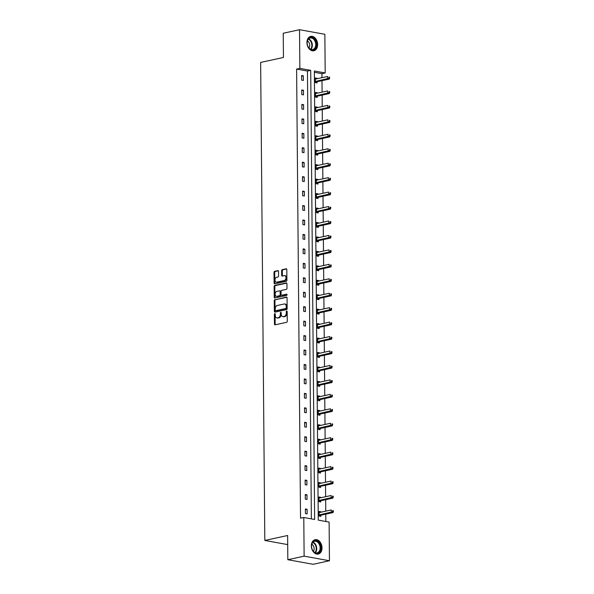 <?xml version="1.0" encoding="UTF-8"?>
<svg xmlns="http://www.w3.org/2000/svg" width="594" height="594" viewBox="0 0 594 594"><rect width="100%" height="100%" fill="white"/><g stroke="black" fill="none" stroke-linecap="round" stroke-linejoin="round"><path stroke-width="0.89" d="M274.829 313.654A0.646 0.438 -79.7 0 0 274.383 314.389L274.465 324.049A0.928 0.631 -79.7 0 0 275.119 324.821L286.627 322.312A0.928 0.631 -79.7 0 0 287.258 321.265L287.177 311.605A0.646 0.438 -79.7 0 0 286.278 311.798L286.293 313.053A2.97 2.012 -79.7 0 1 284.274 316.402L283.308 316.617A2.97 2.012 -79.7 0 1 282.759 316.624A2.97 2.012 -79.7 0 1 281.237 314.152L281.229 312.897A0.646 0.438 -79.7 0 0 280.331 313.097L280.346 314.345A2.97 2.012 -79.7 0 1 278.319 317.701L277.361 317.909A2.97 2.012 -79.7 0 1 276.811 317.924A2.97 2.012 -79.7 0 1 275.289 315.444L275.282 314.196A0.646 0.438 -79.7 0 0 274.829 313.654M275.245 313.966A0.646 0.438 -79.7 0 0 275.067 314.516L275.156 324.176A0.928 0.631 -79.7 0 0 275.341 324.769M287.14 311.375A0.646 0.438 -79.7 0 0 286.969 311.924L286.976 313.172L286.293 313.053M281.192 312.667A0.646 0.438 -79.7 0 0 281.014 313.216L281.029 314.471L280.346 314.345M317.634 44.543A7.373 5.227 -102.3 0 1 313.862 50.78A7.373 5.227 -102.3 0 1 306.95 42.605A7.373 5.227 -102.3 0 1 310.721 36.368A7.373 5.227 -102.3 0 1 317.634 44.543M322.022 547.846A7.373 5.227 -102.3 0 1 318.25 554.083A7.373 5.227 -102.3 0 1 311.345 545.916A7.373 5.227 -102.3 0 1 315.117 539.679A7.373 5.227 -102.3 0 1 322.022 547.846M278.527 271.384A0.928 0.631 -79.7 0 0 277.881 270.612L274.651 271.317A0.928 0.631 -79.7 0 0 274.02 272.364L274.109 283.093A0.928 0.631 -79.7 0 0 274.755 283.865L286.271 281.356A0.928 0.631 -79.7 0 0 286.902 280.309L286.813 269.579A0.928 0.631 -79.7 0 0 286.159 268.807L282.261 269.661A0.928 0.631 -79.7 0 0 281.63 270.708L281.667 275.297A0.928 0.631 -79.7 0 0 282.313 276.069L284.251 275.646A2.48 1.678 -79.7 0 1 284.712 275.638A2.48 1.678 -79.7 0 1 285.974 278.044A2.48 1.678 -79.7 0 1 284.296 280.509L276.715 282.157A2.48 1.678 -79.7 0 1 276.247 282.172A2.48 1.678 -79.7 0 1 274.992 279.767A2.48 1.678 -79.7 0 1 276.67 277.294L277.933 277.019A0.928 0.631 -79.7 0 0 278.564 275.972L278.527 271.384M329.455 560.751L313.157 564.3L287.83 559.711L287.622 535.491L264.813 540.451L260.64 62.429L283.449 57.47L283.234 33.249L299.524 29.7L324.859 34.289L325.193 72.958L314.345 70.99L318.265 520.121L329.113 522.081L329.455 560.751L304.121 556.162L303.786 517.493L314.634 519.46L310.714 70.337L299.866 68.369L299.524 29.7M287.83 559.711L304.121 556.162M311.367 518.866L307.454 71.042L296.606 69.082L300.527 518.206L303.786 517.493M296.606 69.082L299.866 68.369M274.896 299.591A0.928 0.631 -79.7 0 0 274.265 300.638L274.361 311.367A0.928 0.631 -79.7 0 0 275.007 312.14L286.516 309.63A0.928 0.631 -79.7 0 0 287.147 308.583L287.058 297.854A0.928 0.631 -79.7 0 0 286.412 297.082L275.579 299.718A0.928 0.631 -79.7 0 0 274.948 300.764L275.044 311.494A0.928 0.631 -79.7 0 0 275.23 312.088M274.235 297.23L274.138 286.501A0.928 0.631 -79.7 0 1 274.77 285.454L286.286 282.944A0.928 0.631 -79.7 0 1 286.932 283.717L286.976 288.305A0.928 0.631 -79.7 0 1 286.345 289.36L281.675 290.369A0.928 0.631 -79.7 0 0 281.044 291.424L281.066 294.468A0.928 0.631 -79.7 0 0 281.712 295.233L286.575 294.178A0.646 0.438 -79.7 0 1 286.59 295.448L274.881 298.002A0.928 0.631 -79.7 0 1 274.235 297.23L274.918 297.356L274.822 286.627L274.138 286.501M264.813 540.451L287.696 544.601M317.151 93.206L317.144 92.731L315.436 92.419L315.473 97.052L317.189 97.364L317.181 96.325M317.404 122.104L317.396 121.629L315.689 121.317L315.726 125.95L317.441 126.262L317.434 125.223M317.656 151.002L317.649 150.527L315.941 150.215L315.978 154.848L317.693 155.16L317.686 154.121M317.909 179.9L317.901 179.425L316.194 179.113L316.231 183.746L317.946 184.058L317.939 183.019M318.161 208.798L318.154 208.323L316.446 208.011L316.483 212.645L318.198 212.956L318.191 211.917M318.414 237.697L318.406 237.221L316.699 236.909L316.736 241.543L318.451 241.855L318.436 240.815M318.666 266.595L318.659 266.119L316.951 265.808L316.988 270.441L318.703 270.753L318.688 269.713M318.919 295.493L318.911 295.018L317.203 294.706L317.241 299.339L318.956 299.651L318.941 298.611M319.171 324.391L319.164 323.916L317.456 323.604L317.493 328.237L319.208 328.549L319.193 327.509M319.423 353.289L319.416 352.814L317.708 352.502L317.745 357.135L319.461 357.447L319.446 356.407M319.676 382.187L319.669 381.712L317.961 381.4L317.998 386.033L319.713 386.345L319.698 385.306M319.928 411.085L319.921 410.61L318.213 410.298L318.25 414.931L319.958 415.243L319.951 414.204M320.181 439.983L320.173 439.508L318.466 439.196L318.503 443.829L320.211 444.141L320.203 443.102M320.433 468.881L320.426 468.406L318.711 468.094L318.755 472.727L320.463 473.039L320.456 472M320.678 497.779L320.678 497.304L318.963 496.992L319.008 501.626L320.715 501.937L320.708 500.898M325.846 521.495L325.779 514.152M325.757 511.152L325.653 499.703M325.631 496.703L325.527 485.253M325.505 482.254L325.401 470.804M325.378 467.805L325.274 456.355M325.252 453.356L325.148 441.906M325.126 438.907L325.022 427.457M325 424.458L324.896 413.008M324.873 410.009L324.769 398.559M324.747 395.559L324.643 384.11M324.621 381.11L324.517 369.661M324.495 366.661L324.391 355.212M324.369 352.212L324.265 340.763M324.242 337.763L324.138 326.314M324.116 323.314L324.012 311.865M323.99 308.865L323.886 297.416M323.864 294.416L323.76 282.967M323.737 279.967L323.633 268.518M323.611 265.518L323.507 254.069M323.485 251.069L323.381 239.62M323.359 236.62L323.255 225.171M323.233 222.171L323.136 210.722M323.106 207.722L323.01 196.272M322.98 193.273L322.884 181.823M322.854 178.824L322.757 167.374M322.728 164.375L322.631 152.925M322.601 149.926L322.505 138.476M322.475 135.477L322.379 124.027M322.349 121.028L322.252 109.578M322.223 106.578L322.126 95.129M322.097 92.129L322 80.68M321.97 77.68L321.933 73.671L314.352 72.297M320.805 512.228L320.805 511.753L319.089 511.441L319.134 516.075L320.842 516.386L320.834 515.347M320.56 483.33L320.552 482.855L318.837 482.543L318.881 487.177L320.589 487.488L320.582 486.449M320.307 454.432L320.3 453.957L318.584 453.645L318.629 458.278L320.337 458.59L320.329 457.551M320.055 425.534L320.047 425.059L318.339 424.747L318.377 429.38L320.084 429.692L320.077 428.653M319.802 396.636L319.795 396.161L318.087 395.849L318.124 400.482L319.839 400.794L319.824 399.755M319.55 367.738L319.542 367.263L317.835 366.951L317.872 371.584L319.587 371.896L319.572 370.856M319.297 338.84L319.29 338.365L317.582 338.053L317.619 342.686L319.334 342.998L319.32 341.958M319.045 309.942L319.037 309.467L317.33 309.155L317.367 313.788L319.082 314.1L319.067 313.06M318.792 281.044L318.785 280.568L317.077 280.257L317.114 284.89L318.829 285.202L318.815 284.162M318.54 252.146L318.533 251.67L316.825 251.359L316.862 255.992L318.577 256.304L318.562 255.264M318.287 223.247L318.28 222.772L316.572 222.46L316.609 227.094L318.325 227.405L318.31 226.366M318.035 194.349L318.028 193.874L316.32 193.562L316.357 198.196L318.072 198.507L318.065 197.468M317.783 165.451L317.775 164.976L316.067 164.664L316.105 169.297L317.82 169.609L317.812 168.57M317.53 136.553L317.523 136.078L315.815 135.766L315.852 140.399L317.567 140.711L317.56 139.672M317.278 107.655L317.27 107.18L315.562 106.868L315.6 111.501L317.315 111.813L317.307 110.774M317.025 78.757L317.018 78.282L315.31 77.97L315.347 82.603L317.062 82.915L317.055 81.875M321.933 73.671L325.193 72.958M307.454 71.042L310.714 70.337M303.326 75.802L303.371 80.428L301.655 80.123L301.618 75.49L303.326 75.802L301.626 76.173M303.452 90.251L303.497 94.877L301.782 94.572L301.745 89.939L303.452 90.251L301.752 90.622M303.579 104.7L303.623 109.326L301.908 109.021L301.871 104.388L303.579 104.7L301.878 105.071M303.705 119.149L303.749 123.775L302.034 123.47L301.997 118.837L303.705 119.149L302.004 119.52M303.831 133.598L303.876 138.224L302.16 137.919L302.123 133.286L303.831 133.598L302.131 133.969M303.957 148.047L304.002 152.673L302.287 152.368L302.249 147.735L303.957 148.047L302.257 148.418M304.083 162.496L304.128 167.122L302.413 166.817L302.376 162.184L304.083 162.496L302.383 162.867M304.21 176.945L304.254 181.571L302.539 181.267L302.502 176.633L304.21 176.945L302.509 177.316M304.336 191.394L304.38 196.02L302.665 195.716L302.628 191.082L304.336 191.394L302.636 191.765M304.462 205.843L304.507 210.469L302.792 210.165L302.754 205.531L304.462 205.843L302.762 206.215M304.588 220.292L304.633 224.918L302.918 224.614L302.881 219.98L304.588 220.292L302.888 220.664M304.715 234.741L304.759 239.367L303.044 239.063L303.007 234.43L304.715 234.741L303.007 235.113M304.841 249.19L304.885 253.816L303.17 253.512L303.133 248.879L304.841 249.19L303.133 249.562M304.967 263.639L305.012 268.265L303.296 267.961L303.259 263.328L304.967 263.639L303.259 264.011M305.093 278.089L305.138 282.714L303.423 282.41L303.386 277.777L305.093 278.089L303.386 278.46M305.219 292.538L305.264 297.163L303.549 296.859L303.512 292.226L305.219 292.538L303.512 292.909M305.346 306.987L305.39 311.612L303.675 311.308L303.638 306.675L305.346 306.987L303.638 307.358M305.472 321.436L305.516 326.061L303.801 325.757L303.764 321.124L305.472 321.436L303.764 321.807M305.598 335.885L305.643 340.511L303.928 340.206L303.89 335.573L305.598 335.885L303.89 336.256M305.724 350.334L305.769 354.96L304.054 354.655L304.017 350.022L305.724 350.334L304.017 350.705M305.851 364.783L305.888 369.409L304.18 369.104L304.143 364.471L305.851 364.783L304.143 365.154M305.977 379.232L306.014 383.858L304.306 383.553L304.269 378.92L305.977 379.232L304.269 379.603M306.103 393.681L306.14 398.307L304.432 398.002L304.395 393.369L306.103 393.681L304.395 394.052M306.229 408.13L306.266 412.756L304.559 412.451L304.514 407.818L306.229 408.13L304.522 408.501M306.356 422.579L306.393 427.205L304.685 426.9L304.64 422.267L306.356 422.579L304.648 422.95M306.482 437.028L306.519 441.654L304.811 441.349L304.767 436.716L306.482 437.028L304.774 437.399M306.608 451.477L306.645 456.103L304.937 455.798L304.893 451.165L306.608 451.477L304.9 451.848M306.734 465.926L306.771 470.552L305.064 470.248L305.019 465.614L306.734 465.926L305.026 466.297M306.86 480.375L306.898 485.001L305.19 484.697L305.145 480.063L306.86 480.375L305.153 480.746M306.987 494.824L307.024 499.45L305.316 499.146L305.271 494.512L306.987 494.824L305.279 495.196M307.113 509.273L307.15 513.899L305.442 513.595L305.398 508.961L307.113 509.273L305.405 509.645M320.805 511.753L319.097 512.125M320.678 497.304L318.971 497.675M320.552 482.855L318.844 483.226M320.426 468.406L318.718 468.777M320.3 453.957L318.592 454.328M320.173 439.508L318.466 439.879M320.047 425.059L318.339 425.43M319.921 410.61L318.213 410.981M319.795 396.161L318.087 396.532M319.669 381.712L317.961 382.083M319.542 367.263L317.835 367.634M319.416 352.814L317.708 353.185M319.29 338.365L317.582 338.736M319.164 323.916L317.456 324.287M319.037 309.467L317.33 309.838M318.911 295.018L317.203 295.389M318.785 280.568L317.077 280.94M318.659 266.119L316.958 266.491M318.533 251.67L316.832 252.042M318.406 237.221L316.706 237.593M318.28 222.772L316.58 223.144M318.154 208.323L316.454 208.694M318.028 193.874L316.327 194.245M317.901 179.425L316.201 179.796M317.775 164.976L316.075 165.347M317.649 150.527L315.949 150.898M317.523 136.078L315.822 136.449M317.396 121.629L315.696 122M317.27 107.18L315.57 107.551M317.144 92.731L315.444 93.102M317.018 78.282L315.317 78.653M276.811 317.924L277.495 318.042A2.97 2.012 -79.7 0 0 278.044 318.035L277.361 317.909M281.029 314.471A2.97 2.012 -79.7 0 1 279.009 317.82L278.044 318.035M282.759 316.624L283.442 316.751A2.97 2.012 -79.7 0 0 283.999 316.736L283.308 316.617M286.976 313.172A2.97 2.012 -79.7 0 1 284.957 316.528L283.999 316.736M286.865 297.26L275.579 299.718M275.245 310.172A0.646 0.438 -79.7 0 0 275.698 310.707L285.803 308.509A0.646 0.438 -79.7 0 0 286.249 307.774L286.234 306.459A2.97 2.012 -79.7 0 0 284.719 303.98A2.97 2.012 -79.7 0 0 284.162 303.994L277.257 305.502A2.97 2.012 -79.7 0 0 275.23 308.85L275.245 310.172M276.151 310.788A0.646 0.438 -79.7 0 0 276.381 310.833L275.698 310.707M284.719 303.98L285.402 304.106A2.97 2.012 -79.7 0 1 286.917 306.586L286.932 307.9A0.646 0.438 -79.7 0 1 286.486 308.635L276.381 310.833M286.746 283.123L275.46 285.58A0.928 0.631 -79.7 0 0 274.822 286.627M282.068 295.3A0.928 0.631 -79.7 0 0 282.402 295.359L286.947 294.372M276.826 291.424A2.48 1.678 -79.7 0 0 275.148 293.896A2.48 1.678 -79.7 0 0 276.403 296.302A2.48 1.678 -79.7 0 0 276.871 296.295L279.536 295.708A0.928 0.631 -79.7 0 0 280.175 294.661L280.145 291.617A0.928 0.631 -79.7 0 0 279.499 290.845L276.826 291.424M276.403 296.302L277.094 296.428A2.48 1.678 -79.7 0 0 277.554 296.413L276.871 296.295M280.182 290.971A0.928 0.631 -79.7 0 1 280.828 291.743L280.858 294.787A0.928 0.631 -79.7 0 1 280.227 295.834L277.554 296.413M274.918 297.356A0.928 0.631 -79.7 0 0 275.104 297.95M276.247 282.172L276.938 282.298A2.48 1.678 -79.7 0 0 277.398 282.284L276.715 282.157M284.712 275.638L285.402 275.764A2.48 1.678 -79.7 0 1 286.657 278.163A2.48 1.678 -79.7 0 1 284.979 280.635L277.398 282.284M286.62 268.985L282.944 269.78A0.928 0.631 -79.7 0 0 282.313 270.834L282.35 275.423A0.928 0.631 -79.7 0 0 282.544 276.017M278.341 270.782L275.334 271.443A0.928 0.631 -79.7 0 0 274.703 272.49L274.792 283.219A0.928 0.631 -79.7 0 0 274.985 283.813M319.832 512.444L319.097 512.184M319.772 516.186L320.931 515.273A0.943 0.639 100.3 0 1 321.176 515.154L333.034 512.57L331.318 512.258L331.303 509.942L319.438 512.525A0.943 0.639 100.3 0 1 319.201 512.511L319.104 512.481M319.127 515.035L319.216 514.961A0.943 0.639 100.3 0 1 319.461 514.842L333.36 511.597L333.353 510.669L332.67 510.55L332.677 511.471M332.67 510.55L333.353 510.669M333.36 511.597L333.034 512.57M319.706 497.995L318.971 497.735M319.646 501.737L320.805 500.824A0.943 0.639 100.3 0 1 321.05 500.705L332.907 498.121L331.192 497.809L331.177 495.493L319.312 498.076A0.943 0.639 100.3 0 1 319.075 498.062L318.978 498.032M319 500.586L319.089 500.512A0.943 0.639 100.3 0 1 319.334 500.393L333.234 497.148L333.227 496.22L332.543 496.101L332.551 497.022M332.543 496.101L333.227 496.22M333.234 497.148L332.907 498.121M319.579 483.546L318.844 483.286M319.52 487.288L320.678 486.375A0.943 0.639 100.3 0 1 320.923 486.256L332.781 483.672L331.066 483.36L331.051 481.043L319.186 483.627A0.943 0.639 100.3 0 1 318.948 483.613L318.852 483.583M318.874 486.137L318.963 486.063A0.943 0.639 100.3 0 1 319.208 485.944L333.108 482.699L333.1 481.771L332.417 481.652L332.425 482.573M332.417 481.652L333.1 481.771M333.108 482.699L332.781 483.672M318.525 552.828A6.378 4.522 -102.3 0 1 312.192 549.398A6.378 4.522 -102.3 0 1 313.803 541.164A6.378 4.522 -102.3 0 1 320.136 544.594A6.378 4.522 -102.3 0 1 318.525 552.828M313.654 541.661A5.91 4.188 77.7 0 0 311.924 548.633A5.91 4.188 77.7 0 0 317.092 552.836A5.91 4.188 77.7 0 0 318.02 552.465A5.91 4.188 77.7 0 0 319.75 545.5A5.91 4.188 77.7 0 0 314.582 541.29A5.91 4.188 77.7 0 0 313.654 541.661M317.723 554.15L317.664 554.165A7.328 5.19 77.7 0 0 317.723 554.15A7.328 5.19 77.7 0 0 318.874 553.69A7.328 5.19 77.7 0 0 321.012 545.047A7.328 5.19 77.7 0 0 314.605 539.835A7.328 5.19 77.7 0 0 314.545 539.849L314.605 539.835M313.357 551.284A4.203 2.977 77.7 0 0 311.828 544.26M314.129 49.517A6.378 4.522 -102.3 0 1 307.796 46.087A6.378 4.522 -102.3 0 1 309.415 37.853A6.378 4.522 -102.3 0 1 315.748 41.283A6.378 4.522 -102.3 0 1 314.129 49.517M309.266 38.358A5.91 4.188 77.7 0 0 307.536 45.322A5.91 4.188 77.7 0 0 312.704 49.532A5.91 4.188 77.7 0 0 313.632 49.161A5.91 4.188 77.7 0 0 315.362 42.189A5.91 4.188 77.7 0 0 310.187 37.986A5.91 4.188 77.7 0 0 309.266 38.358M313.328 50.846L313.276 50.854A7.328 5.19 77.7 0 0 313.328 50.846A7.328 5.19 77.7 0 0 314.478 50.386A7.328 5.19 77.7 0 0 316.624 41.743A7.328 5.19 77.7 0 0 310.217 36.531A7.328 5.19 77.7 0 0 310.157 36.546L310.217 36.531M308.962 47.98A4.203 2.977 77.7 0 0 307.432 40.949M319.453 469.097L318.718 468.837M319.394 472.839L320.552 471.926A0.943 0.639 100.3 0 1 320.797 471.807L332.655 469.223L330.94 468.911L330.925 466.594L319.06 469.178A0.943 0.639 100.3 0 1 318.822 469.163L318.726 469.134M318.748 471.688L318.844 471.614A0.943 0.639 100.3 0 1 319.082 471.495L332.982 468.25L332.974 467.322L332.291 467.203L332.298 468.124M332.291 467.203L332.974 467.322M332.982 468.25L332.655 469.223M319.327 454.648L318.592 454.388M319.268 458.39L320.426 457.477A0.943 0.639 100.3 0 1 320.671 457.358L332.529 454.774L330.821 454.462L330.799 452.145L318.933 454.729A0.943 0.639 100.3 0 1 318.696 454.714L318.599 454.685M318.622 457.239L318.718 457.165A0.943 0.639 100.3 0 1 318.956 457.046L332.855 453.801L332.848 452.873L332.165 452.754L332.172 453.675M332.165 452.754L332.848 452.873M332.855 453.801L332.529 454.774M319.201 440.199L318.466 439.939M319.141 443.941L320.3 443.027A0.943 0.639 100.3 0 1 320.545 442.909L332.402 440.325L330.695 440.013L330.672 437.696L318.807 440.28A0.943 0.639 100.3 0 1 318.57 440.265L318.473 440.236M318.495 442.79L318.592 442.716A0.943 0.639 100.3 0 1 318.829 442.597L332.729 439.352L332.722 438.424L332.039 438.305L332.046 439.226M332.039 438.305L332.722 438.424M332.729 439.352L332.402 440.325M319.075 425.75L318.339 425.49M319.015 429.492L320.173 428.578A0.943 0.639 100.3 0 1 320.418 428.46L332.276 425.876L330.568 425.564L330.546 423.247L318.688 425.831A0.943 0.639 100.3 0 1 318.443 425.816L318.347 425.787M318.369 428.341L318.466 428.267A0.943 0.639 100.3 0 1 318.703 428.148L332.603 424.903L332.595 423.975L331.912 423.856L331.92 424.777M331.912 423.856L332.595 423.975M332.603 424.903L332.276 425.876M318.948 411.3L318.213 411.041M318.889 415.043L320.047 414.129A0.943 0.639 100.3 0 1 320.292 414.011L332.15 411.427L330.442 411.115L330.42 408.798L318.562 411.382A0.943 0.639 100.3 0 1 318.317 411.367L318.221 411.338M318.243 413.892L318.339 413.818A0.943 0.639 100.3 0 1 318.577 413.699L332.477 410.454L332.469 409.526L331.786 409.407L331.794 410.328M331.786 409.407L332.469 409.526M332.477 410.454L332.15 411.427M318.822 396.851L318.087 396.592M318.763 400.594L319.921 399.68A0.943 0.639 100.3 0 1 320.166 399.562L332.024 396.978L330.316 396.666L330.294 394.349L318.436 396.933A0.943 0.639 100.3 0 1 318.191 396.918L318.094 396.889M318.117 399.443L318.213 399.368A0.943 0.639 100.3 0 1 318.451 399.25L332.35 396.005L332.343 395.077L331.66 394.958L331.667 395.879M331.66 394.958L332.343 395.077M332.35 396.005L332.024 396.978M318.696 382.402L317.961 382.142M318.636 386.145L319.795 385.231A0.943 0.639 100.3 0 1 320.04 385.112L331.898 382.529L330.19 382.217L330.167 379.9L318.31 382.484A0.943 0.639 100.3 0 1 318.065 382.469L317.968 382.439M317.99 384.994L318.087 384.919A0.943 0.639 100.3 0 1 318.325 384.801L332.224 381.556L332.217 380.628L331.534 380.509L331.541 381.43M331.534 380.509L332.217 380.628M332.224 381.556L331.898 382.529M318.57 367.953L317.835 367.693M318.51 371.696L319.669 370.782A0.943 0.639 100.3 0 1 319.914 370.663L331.771 368.08L330.064 367.768L330.041 365.451L318.184 368.035A0.943 0.639 100.3 0 1 317.939 368.02L317.842 367.99M317.864 370.545L317.961 370.47A0.943 0.639 100.3 0 1 318.198 370.352L332.098 367.107L332.091 366.179L331.407 366.06L331.415 366.981M331.407 366.06L332.091 366.179M332.098 367.107L331.771 368.08M318.443 353.504L317.708 353.244M318.384 357.246L319.542 356.333A0.943 0.639 100.3 0 1 319.787 356.214L331.645 353.63L329.937 353.319L329.915 351.002L318.057 353.586A0.943 0.639 100.3 0 1 317.812 353.571L317.716 353.541M317.738 356.096L317.835 356.021A0.943 0.639 100.3 0 1 318.072 355.903L331.972 352.658L331.964 351.73L331.281 351.611L331.289 352.532M331.281 351.611L331.964 351.73M331.972 352.658L331.645 353.63M318.317 339.055L317.582 338.795M318.258 342.797L319.416 341.884A0.943 0.639 100.3 0 1 319.661 341.765L331.519 339.181L329.811 338.87L329.789 336.553L317.931 339.137A0.943 0.639 100.3 0 1 317.686 339.122L317.59 339.092M317.612 341.647L317.708 341.572A0.943 0.639 100.3 0 1 317.946 341.453L331.846 338.209L331.838 337.281L331.155 337.162L331.162 338.083M331.155 337.162L331.838 337.281M331.846 338.209L331.519 339.181M318.191 324.606L317.463 324.346M318.132 328.348L319.29 327.435A0.943 0.639 100.3 0 1 319.535 327.316L331.393 324.732L329.685 324.421L329.663 322.104L317.805 324.688A0.943 0.639 100.3 0 1 317.56 324.673L317.463 324.643M317.486 327.197L317.582 327.123A0.943 0.639 100.3 0 1 317.82 327.004L331.719 323.76L331.712 322.832L331.029 322.713L331.036 323.633M331.029 322.713L331.712 322.832M331.719 323.76L331.393 324.732M318.065 310.157L317.337 309.897M318.005 313.899L319.164 312.986A0.943 0.639 100.3 0 1 319.409 312.867L331.266 310.283L329.559 309.971L329.536 307.655L317.679 310.239A0.943 0.639 100.3 0 1 317.434 310.224L317.337 310.194M317.359 312.748L317.456 312.674A0.943 0.639 100.3 0 1 317.693 312.555L331.593 309.311L331.586 308.383L330.903 308.264L330.91 309.184M330.903 308.264L331.586 308.383M331.593 309.311L331.266 310.283M317.939 295.708L317.211 295.448M317.879 299.45L319.037 298.537A0.943 0.639 100.3 0 1 319.282 298.418L331.14 295.834L329.432 295.522L329.41 293.206L317.552 295.79A0.943 0.639 100.3 0 1 317.307 295.775L317.211 295.745M317.233 298.299L317.33 298.225A0.943 0.639 100.3 0 1 317.567 298.106L331.467 294.862L331.459 293.933L330.776 293.815L330.784 294.735M330.776 293.815L331.459 293.933M331.467 294.862L331.14 295.834M317.812 281.259L317.085 280.999M317.753 285.001L318.911 284.088A0.943 0.639 100.3 0 1 319.156 283.969L331.014 281.385L329.306 281.073L329.284 278.757L317.426 281.341A0.943 0.639 100.3 0 1 317.181 281.326L317.085 281.296M317.107 283.85L317.203 283.776A0.943 0.639 100.3 0 1 317.441 283.657L331.341 280.413L331.333 279.484L330.65 279.366L330.658 280.286M330.65 279.366L331.333 279.484M331.341 280.413L331.014 281.385M317.686 266.81L316.958 266.55M317.634 270.552L318.785 269.639A0.943 0.639 100.3 0 1 319.03 269.52L330.888 266.936L329.18 266.624L329.158 264.308L317.3 266.892A0.943 0.639 100.3 0 1 317.055 266.877L316.958 266.847M316.981 269.401L317.077 269.327A0.943 0.639 100.3 0 1 317.315 269.208L331.214 265.964L331.207 265.035L330.524 264.917L330.531 265.837M330.524 264.917L331.207 265.035M331.214 265.964L330.888 266.936M317.56 252.361L316.832 252.101M317.508 256.103L318.659 255.19A0.943 0.639 100.3 0 1 318.904 255.071L330.761 252.487L329.054 252.175L329.031 249.859L317.174 252.443A0.943 0.639 100.3 0 1 316.929 252.428L316.832 252.398M316.854 254.952L316.951 254.878A0.943 0.639 100.3 0 1 317.189 254.759L331.088 251.514L331.081 250.586L330.398 250.468L330.405 251.388M330.398 250.468L331.081 250.586M331.088 251.514L330.761 252.487M317.434 237.912L316.706 237.652M317.382 241.654L318.533 240.741A0.943 0.639 100.3 0 1 318.778 240.622L330.635 238.038L328.928 237.726L328.905 235.41L317.048 237.994A0.943 0.639 100.3 0 1 316.802 237.979L316.706 237.949M316.728 240.503L316.825 240.429A0.943 0.639 100.3 0 1 317.062 240.31L330.962 237.065L330.955 236.137L330.271 236.018L330.279 236.939M330.271 236.018L330.955 236.137M330.962 237.065L330.635 238.038M317.307 223.463L316.58 223.203M317.255 227.205L318.406 226.292A0.943 0.639 100.3 0 1 318.651 226.173L330.509 223.589L328.801 223.277L328.779 220.961L316.921 223.544A0.943 0.639 100.3 0 1 316.676 223.53L316.58 223.5M316.602 226.054L316.699 225.98A0.943 0.639 100.3 0 1 316.936 225.861L330.836 222.616L330.828 221.688L330.145 221.569L330.153 222.49M330.145 221.569L330.828 221.688M330.836 222.616L330.509 223.589M317.181 209.014L316.454 208.754M317.129 212.756L318.28 211.843A0.943 0.639 100.3 0 1 318.525 211.724L330.383 209.14L328.675 208.828L328.653 206.512L316.795 209.095A0.943 0.639 100.3 0 1 316.55 209.081L316.454 209.051M316.476 211.605L316.572 211.531A0.943 0.639 100.3 0 1 316.817 211.412L330.709 208.167L330.702 207.239L330.019 207.12L330.026 208.041M330.019 207.12L330.702 207.239M330.709 208.167L330.383 209.14M317.055 194.565L316.327 194.305M317.003 198.307L318.154 197.394A0.943 0.639 100.3 0 1 318.399 197.275L330.257 194.691L328.549 194.379L328.527 192.062L316.669 194.646A0.943 0.639 100.3 0 1 316.424 194.632L316.327 194.602M316.35 197.156L316.446 197.082A0.943 0.639 100.3 0 1 316.691 196.963L330.583 193.718L330.576 192.79L329.893 192.671L329.9 193.592M329.893 192.671L330.576 192.79M330.583 193.718L330.257 194.691M316.929 180.116L316.201 179.856M316.877 183.858L318.028 182.945A0.943 0.639 100.3 0 1 318.273 182.826L330.13 180.242L328.423 179.93L328.4 177.613L316.543 180.197A0.943 0.639 100.3 0 1 316.298 180.182L316.201 180.153M316.223 182.707L316.32 182.633A0.943 0.639 100.3 0 1 316.565 182.514L330.457 179.269L330.45 178.341L329.767 178.222L329.774 179.143M329.767 178.222L330.45 178.341M330.457 179.269L330.13 180.242M316.802 165.667L316.075 165.407M316.751 169.409L317.901 168.496A0.943 0.639 100.3 0 1 318.146 168.377L330.004 165.793L328.296 165.481L328.274 163.164L316.416 165.748A0.943 0.639 100.3 0 1 316.171 165.733L316.075 165.704M316.097 168.258L316.194 168.184A0.943 0.639 100.3 0 1 316.439 168.065L330.331 164.82L330.323 163.892L329.64 163.773L329.648 164.694M329.64 163.773L330.323 163.892M330.331 164.82L330.004 165.793M316.676 151.218L315.949 150.958M316.624 154.96L317.775 154.046A0.943 0.639 100.3 0 1 318.02 153.928L329.878 151.344L328.17 151.032L328.148 148.715L316.29 151.299A0.943 0.639 100.3 0 1 316.045 151.284L315.949 151.255M315.971 153.809L316.067 153.735A0.943 0.639 100.3 0 1 316.312 153.616L330.212 150.371L330.197 149.443L329.514 149.324L329.522 150.245M329.514 149.324L330.197 149.443M330.212 150.371L329.878 151.344M316.55 136.768L315.822 136.509M316.498 140.511L317.649 139.597A0.943 0.639 100.3 0 1 317.894 139.479L329.752 136.895L328.044 136.583L328.022 134.266L316.164 136.85A0.943 0.639 100.3 0 1 315.919 136.835L315.822 136.806M315.845 139.36L315.941 139.286A0.943 0.639 100.3 0 1 316.186 139.167L330.086 135.922L330.071 134.994L329.388 134.875L329.395 135.796M329.388 134.875L330.071 134.994M330.086 135.922L329.752 136.895M316.424 122.319L315.696 122.06M316.372 126.062L317.523 125.148A0.943 0.639 100.3 0 1 317.768 125.03L329.625 122.446L327.918 122.134L327.895 119.817L316.038 122.401A0.943 0.639 100.3 0 1 315.793 122.386L315.696 122.357M315.718 124.911L315.815 124.837A0.943 0.639 100.3 0 1 316.06 124.718L329.96 121.473L329.945 120.545L329.262 120.426L329.269 121.347M329.262 120.426L329.945 120.545M329.96 121.473L329.625 122.446M316.298 107.87L315.57 107.611M316.246 111.613L317.396 110.699A0.943 0.639 100.3 0 1 317.642 110.581L329.499 107.997L327.791 107.685L327.769 105.368L315.911 107.952A0.943 0.639 100.3 0 1 315.666 107.937L315.57 107.908M315.592 110.462L315.689 110.387A0.943 0.639 100.3 0 1 315.934 110.269L329.833 107.024L329.819 106.096L329.135 105.977L329.143 106.898M329.135 105.977L329.819 106.096M329.833 107.024L329.499 107.997M316.171 93.421L315.444 93.161M316.119 97.164L317.27 96.25A0.943 0.639 100.3 0 1 317.515 96.131L329.373 93.548L327.665 93.236L327.643 90.919L315.785 93.503A0.943 0.639 100.3 0 1 315.54 93.488L315.444 93.458M315.466 96.013L315.562 95.938A0.943 0.639 100.3 0 1 315.808 95.82L329.707 92.575L329.692 91.647L329.009 91.528L329.017 92.449M329.009 91.528L329.692 91.647M329.707 92.575L329.373 93.548M316.045 78.972L315.317 78.712M315.993 82.715L317.144 81.801A0.943 0.639 100.3 0 1 317.389 81.682L329.247 79.099L327.539 78.787L327.517 76.47L315.659 79.054A0.943 0.639 100.3 0 1 315.414 79.039L315.317 79.009M315.34 81.564L315.436 81.489A0.943 0.639 100.3 0 1 315.681 81.371L329.581 78.126L329.573 77.198L328.883 77.079L328.89 78M328.883 77.079L329.573 77.198M329.581 78.126L329.247 79.099M275.067 314.516L274.383 314.389M286.969 311.924L286.278 311.798M281.014 313.216L280.331 313.097M279.009 317.82L278.319 317.701M284.957 316.528L284.274 316.402M275.156 324.176L274.465 324.049M275.044 311.494L274.361 311.367M274.948 300.764L274.265 300.638M286.486 308.635L285.803 308.509M286.932 307.9L286.249 307.774M286.917 306.586L286.234 306.459M275.46 285.58L274.77 285.454M282.402 295.359L281.712 295.233M280.227 295.834L279.536 295.708M280.858 294.787L280.175 294.661M280.828 291.743L280.145 291.617M284.979 280.635L284.296 280.509M282.35 275.423L281.667 275.297M282.313 270.834L281.63 270.708M282.944 269.78L282.261 269.661M274.792 283.219L274.109 283.093M274.703 272.49L274.02 272.364M275.334 271.443L274.651 271.317M320.931 515.273L319.216 514.961M321.176 515.154L319.461 514.842M320.805 500.824L319.089 500.512M321.05 500.705L319.334 500.393M320.678 486.375L318.963 486.063M320.923 486.256L319.208 485.944M313.001 542.181A5.91 4.188 -102.3 0 1 316.535 546.911A5.91 4.188 -102.3 0 1 315.28 552.687M314.931 552.531A5.717 4.047 77.7 0 0 316.075 547.015A5.717 4.047 77.7 0 0 312.741 542.471M308.605 38.877A5.91 4.188 -102.3 0 1 312.14 43.607A5.91 4.188 -102.3 0 1 310.892 49.376M310.536 49.228A5.717 4.047 77.7 0 0 311.687 43.704A5.717 4.047 77.7 0 0 308.345 39.159M320.552 471.926L318.844 471.614M320.797 471.807L319.082 471.495M320.426 457.477L318.718 457.165M320.671 457.358L318.956 457.046M320.3 443.027L318.592 442.716M320.545 442.909L318.829 442.597M320.173 428.578L318.466 428.267M320.418 428.46L318.703 428.148M320.047 414.129L318.339 413.818M320.292 414.011L318.577 413.699M319.921 399.68L318.213 399.368M320.166 399.562L318.451 399.25M319.795 385.231L318.087 384.919M320.04 385.112L318.325 384.801M319.669 370.782L317.961 370.47M319.914 370.663L318.198 370.352M319.542 356.333L317.835 356.021M319.787 356.214L318.072 355.903M319.416 341.884L317.708 341.572M319.661 341.765L317.946 341.453M319.29 327.435L317.582 327.123M319.535 327.316L317.82 327.004M319.164 312.986L317.456 312.674M319.409 312.867L317.693 312.555M319.037 298.537L317.33 298.225M319.282 298.418L317.567 298.106M318.911 284.088L317.203 283.776M319.156 283.969L317.441 283.657M318.785 269.639L317.077 269.327M319.03 269.52L317.315 269.208M318.659 255.19L316.951 254.878M318.904 255.071L317.189 254.759M318.533 240.741L316.825 240.429M318.778 240.622L317.062 240.31M318.406 226.292L316.699 225.98M318.651 226.173L316.936 225.861M318.28 211.843L316.572 211.531M318.525 211.724L316.817 211.412M318.154 197.394L316.446 197.082M318.399 197.275L316.691 196.963M318.028 182.945L316.32 182.633M318.273 182.826L316.565 182.514M317.901 168.496L316.194 168.184M318.146 168.377L316.439 168.065M317.775 154.046L316.067 153.735M318.02 153.928L316.312 153.616M317.649 139.597L315.941 139.286M317.894 139.479L316.186 139.167M317.523 125.148L315.815 124.837M317.768 125.03L316.06 124.718M317.396 110.699L315.689 110.387M317.642 110.581L315.934 110.269M317.27 96.25L315.562 95.938M317.515 96.131L315.808 95.82M317.144 81.801L315.436 81.489M317.389 81.682L315.681 81.371M276.262 310.84L275.579 310.714M282.224 295.367L281.541 295.24M280.353 290.963L279.67 290.845"/></g></svg>

